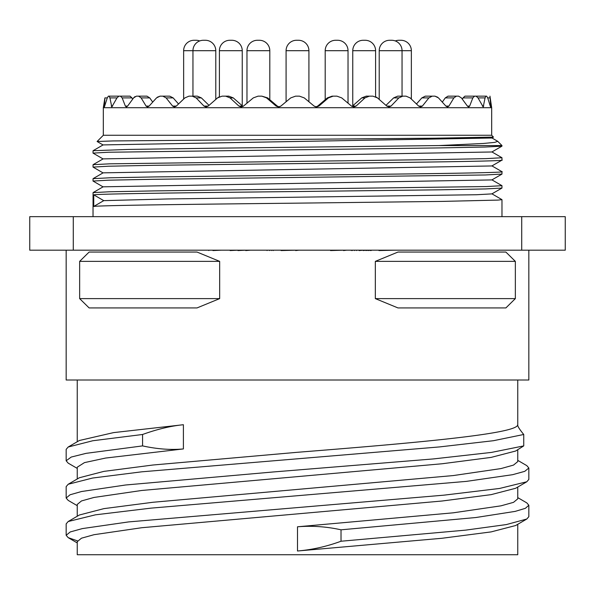 <?xml version="1.0" encoding="UTF-8"?>
<svg xmlns="http://www.w3.org/2000/svg" width="595" height="595" viewBox="0 0 595 595"><rect width="100%" height="100%" fill="white"/><g stroke="black" fill="none" stroke-linecap="round" stroke-linejoin="round"><path stroke-width="0.89" d="M517.754 524.299L517.754 554.726L77.246 554.726L77.246 541.688L81.478 538.192L94.01 534.704L141.759 527.72L442.055 501.012L491.113 494.646L515.634 488.279L526.813 481.764L528.836 479.414L528.836 467.997L526.813 465.64L517.754 460.359M517.754 449.79L517.754 461.594L513.522 465.089L500.99 468.577L453.241 475.569L152.945 502.269L103.887 508.636L79.373 515.002L68.187 521.518L95.445 514.824L150.944 508.137L466.406 481.377L512.659 474.684L524.76 471.337L528.836 467.997M77.246 516.237L77.246 504.434L81.478 500.945L94.01 497.45L141.759 490.466L442.055 463.765L491.113 457.399L515.627 451.032L523.741 445.9L523.741 434.484C519.398 429.211 517.382 425.961 517.702 424.718C518.171 433.904 413.51 443.096 297.5 452.282L152.945 465.015L103.887 471.381L79.366 477.748L68.187 484.263L92.545 478.045L141.736 471.82L439.489 446.927L493.493 440.702L523.741 434.484M77.246 505.668L68.187 500.388L66.164 498.037L70.039 494.78L81.522 491.522L125.552 484.999L273.231 471.969L433.368 458.931L491.433 452.416L523.741 445.9M66.164 498.037L66.164 486.621L68.187 484.263M526.813 519.019L506.338 524.574L465.662 530.13L341.017 541.234C326.722 546.507 312.219 549.758 297.5 551L442.048 538.267L491.113 531.9L515.627 525.534L526.813 519.019L528.836 516.661L528.836 505.244L526.813 502.894L517.754 497.613M77.246 468.414L68.187 463.141L66.164 460.783L71.207 457.064L86.126 453.338L142.577 445.9L142.577 434.484C157.214 429.211 170.825 425.961 183.401 424.718L113.585 432.61L79.373 440.501L68.187 447.016L92.813 440.746L142.577 434.484M77.246 478.99L77.246 467.187L84.453 462.62L105.612 458.053L183.401 448.928C170.825 450.11 157.214 449.099 142.577 445.9M517.754 487.045L517.754 498.848L513.522 502.344L500.99 505.832L453.241 512.816L297.5 526.791C312.219 525.608 326.722 526.62 341.017 529.818L475.807 517.531L515.173 511.388L525.392 508.316L528.836 505.244M66.164 460.783L66.164 449.366L68.187 447.016M341.017 541.234L341.017 529.818M77.476 540.877L68.187 537.642L66.164 535.292L70.24 531.945L82.341 528.598L128.602 521.912L444.063 495.144L499.562 488.458L526.813 481.764M66.164 535.292L66.164 523.875L68.187 521.518M528.836 250.19L528.836 380.012L66.164 380.012L66.164 250.19M197.027 252.049L219.667 261.369L79.648 261.369L89.124 252.049L197.027 252.049M219.667 298.616L197.027 307.927L89.124 307.927L79.648 298.616L219.667 298.616L219.667 261.369M79.648 298.616L79.648 261.369M505.876 252.049L515.352 261.369L375.333 261.369L397.973 252.049L505.876 252.049M515.352 298.616L505.876 307.927L397.973 307.927L375.333 298.616L515.352 298.616L515.352 261.369M375.333 298.616L375.333 261.369M73.274 250.19L565.25 250.19L565.25 216.662L29.75 216.662L29.75 250.19L73.274 250.19L73.274 216.662M521.726 250.19L521.726 216.662M491.879 193.799L501.979 199.652L498.045 200.091L442.085 201.4L297.5 203.148C194.453 204.249 100.042 205.349 93.742 206.45L93.742 194.84L103.761 200.641L93.742 206.45M491.879 165.864L501.942 171.672L501.979 174.067L485.289 174.975L152.915 179.311L108.588 180.181L93.021 181.051L93.058 178.656L103.121 172.847L491.879 165.953L501.942 160.144L501.979 157.742L486.413 158.62L442.085 159.49L109.711 163.826L93.058 164.689L93.021 167.083L108.588 166.213L152.915 165.336L297.5 163.595C409.91 162.398 509.58 161.2 501.801 160.003M501.801 171.62C509.58 172.818 409.91 174.008 297.5 175.205L154.291 176.931L109.718 177.793L93.058 178.656M491.879 179.831L501.979 185.685L486.413 186.555L154.284 190.898L109.711 191.761L93.058 192.624L93.021 216.662M501.942 174.112L491.879 179.921L103.121 186.815L93.058 192.624M93.742 194.84C100.042 193.732 194.453 192.631 297.5 191.53L440.731 189.805L485.297 188.942L501.942 188.079L491.879 193.888L476.617 194.736L168.214 198.953L103.761 200.641M103.121 144.994L97.097 141.498L112.827 140.941L435.414 138.189L493.471 137.095L491.879 138.01L103.121 144.905L93.058 150.721L128.513 149.427L219.072 148.14L439.051 145.567L501.979 145.567L501.942 146.169L485.089 147.039L440.025 147.91L108.402 152.246L93.021 153.116L103.121 158.962M501.942 146.169L491.879 151.978L103.121 158.88L93.058 164.689M491.879 137.921L497.74 141.327L494.705 142.391L483.601 143.447L439.051 145.567M93.021 153.116L93.058 150.721M491.879 151.896L501.979 157.742M493.471 137.095L491.678 135.266L491.678 107.702L103.322 107.702L103.322 135.266L97.097 141.498M501.942 188.079L501.979 185.685M103.121 186.904L93.021 181.051M103.121 172.937L93.021 167.083M103.322 135.266L491.678 135.266M318.89 106.081L317.685 106.081L327.354 97.892L332.084 96.152L333.148 96.152L328.447 97.892L318.89 106.081L316.525 106.959L314.123 106.081L315.908 106.907L317.685 106.081L316.22 106.84M352.009 106.446L361.73 97.892L366.2 96.152L369.361 96.152L364.958 97.892L356.085 106.081L353.832 106.959L351.504 106.081L348.03 103.173L348.03 50.701A10.427 10.427 90 0 0 337.603 40.274L335.625 40.274A10.427 10.427 -90 0 0 325.197 50.701L325.197 99.729M375.601 50.701L352.761 50.701A10.427 10.427 -90 0 1 363.195 40.274L365.166 40.274A10.427 10.427 90 0 1 375.601 50.701L375.601 96.725L377.282 97.758M421.848 97.892L416.478 103.954L411.361 99.067L411.361 50.701L379.216 50.701L379.216 99.425L377.446 97.892L386.802 106.081L388.981 106.959L391.027 106.081L398.881 97.892L393.637 97.892L397.676 96.152L406.021 96.152L410.119 97.892L418.672 106.081L420.613 106.959L422.376 106.081L428.906 97.892L421.848 97.892L425.306 96.152L434.938 96.152L437.771 97.253M445.276 97.892L442.308 102.087L438.463 97.892L445.886 106.081L447.514 106.959L448.92 106.081L453.881 97.892L445.276 97.892L448.02 96.152L458.581 96.152L461.393 97.892L467.395 106.081L468.652 106.959L469.648 106.081L472.846 97.892L463.029 97.892L464.948 96.152L476.03 96.152L478.016 97.892L483.207 106.959L485.074 97.892L478.016 97.892M463.029 97.892L462.382 99.209L461.393 97.892L458.581 96.152L448.02 96.152L458.581 96.152M475.784 96.152L474.557 96.152L472.846 97.892M490.25 106.081L490.719 106.081L489.938 96.152L490.094 97.892L487.714 97.892L490.25 106.081L490.719 106.081L490.63 106.959L490.25 106.081L490.719 106.081M487.714 97.892L486.621 96.152L485.87 96.152L485.074 97.892M456.439 96.152L453.881 97.892M438.463 97.892L434.938 96.152M432.215 96.152L428.906 97.892M402.808 96.152L398.881 97.892M377.446 97.892L372.924 96.152L369.361 96.152M333.148 96.152L336.934 96.152L341.701 97.892L351.504 106.081M261.852 96.152L267.646 97.892L277.315 106.081L279.092 106.907L280.877 106.081L290.747 97.892L295.574 96.152L299.426 96.152L304.253 97.892L314.123 106.081L308.917 101.76L308.917 50.701A10.427 10.427 90 0 0 298.489 40.274L296.511 40.274A10.427 10.427 -90 0 0 286.083 50.701L286.083 101.76L280.877 106.081L278.475 106.959L276.11 106.081L266.553 97.892L261.852 96.152L258.066 96.152L253.299 97.892L243.496 106.081L241.168 106.959L238.915 106.081L230.042 97.892L225.639 96.152L222.076 96.152L217.554 97.892L215.784 99.425L215.784 50.701A10.427 10.427 90 0 0 205.357 40.274L203.386 40.274A10.427 10.427 -90 0 0 192.951 50.701L192.951 96.152M426.518 96.152L425.306 96.152M465.61 96.152L464.948 96.152M475.442 96.152L485.87 96.152M385.977 105.352L393.637 97.892M366.2 96.152L372.924 96.152M196.119 97.892L192.192 96.152L197.324 96.152L201.363 97.892L196.119 97.892L203.973 106.081L206.019 106.959L208.198 106.081L217.554 97.892M192.192 96.152L188.979 96.152L184.881 97.892L176.328 106.081L174.387 106.959L172.624 106.081L166.094 97.892L162.785 96.152L160.062 96.152L156.537 97.892L152.692 102.087L149.724 97.892L141.119 97.892L146.08 106.081L147.486 106.959L149.114 106.081L156.537 97.892M141.119 97.892L138.561 96.152L136.419 96.152L133.607 97.892L132.618 99.209L131.971 97.892L122.154 97.892L125.352 106.081L126.348 106.959L127.605 106.081L133.607 97.892M122.154 97.892L120.443 96.152L118.97 96.152L116.984 97.892L109.926 97.892L111.793 106.959L116.984 97.892M109.926 97.892L109.13 96.152L108.379 96.152L107.286 97.892L104.906 97.892L104.37 106.959L107.286 97.892M104.906 97.892L103.322 107.702M133.786 97.669L135.013 96.576M157.229 97.253L160.062 96.152M215.784 50.701L183.639 50.701L183.639 99.067L178.522 103.954L173.152 97.892L166.094 97.892M217.718 97.758L219.399 96.725L219.399 50.701A10.427 10.427 -90 0 1 229.834 40.274L231.805 40.274A10.427 10.427 90 0 1 242.239 50.701L242.239 105.858M269.803 99.729L269.803 50.701L246.97 50.701L246.97 103.173L243.496 106.081M225.639 96.152L228.8 96.152L233.27 97.892L242.991 106.446M227.208 96.152L222.076 96.152M201.363 97.892L209.024 105.352M162.785 96.152L169.694 96.152L173.152 97.892M138.561 96.152L146.98 96.152L149.724 97.892M120.443 96.152L130.052 96.152L131.971 97.892M119.558 96.152L109.13 96.152M130.052 96.152L129.39 96.152M146.98 96.152L146.028 96.152M169.694 96.152L168.482 96.152M278.096 106.587L276.11 106.081M379.216 50.701A10.427 10.427 -90 0 1 389.643 40.274L391.614 40.274A10.427 10.427 90 0 1 402.049 50.701L402.049 96.152M395.288 40.943A10.427 10.427 -90 0 1 398.955 40.274L400.933 40.274A10.427 10.427 90 0 1 411.361 50.701M352.761 50.701L352.761 105.858M183.639 50.701A10.427 10.427 -90 0 1 194.067 40.274L196.045 40.274A10.427 10.427 90 0 1 199.712 40.943M246.97 50.701A10.427 10.427 -90 0 1 257.397 40.274L259.375 40.274A10.427 10.427 90 0 1 269.803 50.701M286.083 50.701A10.427 10.427 -90 0 1 296.511 40.274L298.489 40.274L296.511 40.274A10.427 10.427 -90 0 0 286.083 50.701L308.917 50.701M212.943 250.19L200.456 250.19M208.786 250.19L208.786 250.562M221.273 250.19L212.943 250.562M225.431 250.19L230.116 250.19M237.926 250.19L230.116 250.562M245.728 250.19L237.926 250.562M250.413 250.19L245.728 250.562M273.826 250.19L254.571 250.19M273.306 250.19L273.306 250.562M267.058 250.19L267.058 250.562M269.661 250.19L269.661 250.562M271.744 250.19L271.744 250.562M277.984 250.19L281.108 250.19M295.678 250.19L281.108 250.562M298.802 250.19L295.678 250.562M302.967 250.19L321.694 250.19M325.859 250.19L330.537 250.19M343.553 250.19L330.537 250.562M346.669 250.19L343.553 250.562M359.157 250.19L350.834 250.19M356.561 250.19L356.561 250.562M363.322 250.19L359.157 250.562M365.925 250.19L363.322 250.562M368.007 250.19L365.925 250.562M370.09 250.19L368.007 250.562M371.124 250.19L370.09 250.562M371.644 250.19L371.124 250.562M351.355 250.19L351.355 250.562M352.396 250.19L352.396 250.562M354.479 250.19L354.479 250.562M375.809 250.19L378.933 250.19M394.545 250.19L378.933 250.562M297.5 526.791L297.5 551M183.401 448.928L183.401 424.718M483.765 106.081L482.374 106.081M469.648 106.081L467.395 106.081M448.92 106.081L445.886 106.081M422.376 106.081L418.672 106.081M391.027 106.081L386.802 106.081M364.958 97.892L361.73 97.892M356.085 106.081L352.5 106.081M328.447 97.892L327.354 97.892M267.646 97.892L266.553 97.892M242.5 106.081L238.915 106.081M233.27 97.892L230.042 97.892M208.198 106.081L203.973 106.081M176.328 106.081L172.624 106.081M149.114 106.081L146.08 106.081M127.605 106.081L125.352 106.081M112.626 106.081L111.235 106.081M104.75 106.081L104.281 106.081M348.03 50.701L325.197 50.701M242.239 50.701L219.399 50.701M68.187 537.642L77.246 542.923M517.754 425.529L517.754 380.012M77.246 441.735L77.246 380.012M501.979 216.662L501.979 199.652M497.74 141.327L501.979 145.567M489.953 96.152L491.678 107.702"/></g></svg>
